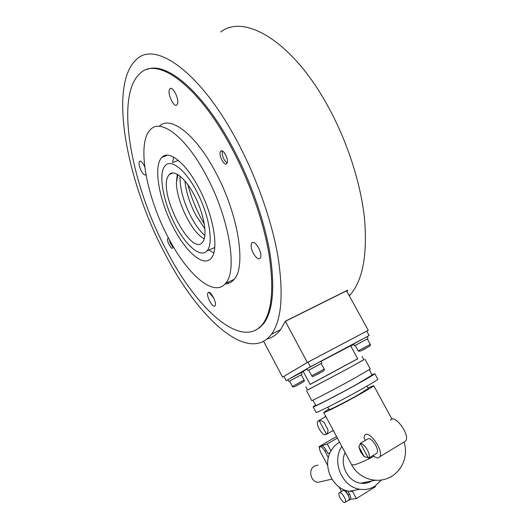 <?xml version="1.0" encoding="UTF-8"?>
<svg xmlns="http://www.w3.org/2000/svg" width="529" height="529" viewBox="0 0 529 529"><rect width="100%" height="100%" fill="white"/><g stroke="black" fill="none" stroke-linecap="round" stroke-linejoin="round"><path stroke-width="0.79" d="M255.692 330.129L260.017 327.385L263.826 323.338C273.024 310.807 275.08 287.545 270.002 253.55C264.414 220.315 250.243 179.926 231.762 145.819C202.23 90.829 166.007 61.238 147.194 69.418M349.332 295.823L350.33 294.713C362.887 279.967 367.589 254.343 364.428 217.829C360.566 182.181 346.687 139.603 326.823 104.226C291.552 40.654 244.034 13.523 220.692 31.985M235.994 139.054C256.347 176.527 271.959 220.99 278.109 257.504C283.683 294.832 281.488 320.395 271.509 334.209C248.319 364.812 197.8 317.922 164.698 253.14C126.953 182.406 107.447 83.78 137.123 58.864C155.85 41.322 199.77 71.699 235.994 139.054M267.125 338.93C272.336 337.7 276.832 334.606 280.615 329.646L285.362 321.163L347.745 290.117L346.984 291.545M204.346 224.184L201.106 218.391C195.373 207.533 190.956 196.272 187.841 184.621M347.745 290.117L346.64 290.917M173.724 157.146L172.54 162.568M198.441 187.253C185.421 162.489 168.896 149.714 162.013 157.292C152.755 165.769 159.229 201.146 173.717 228.118C186.307 252.505 203.711 267.489 211.157 258.238C219.33 250.045 213.623 215.138 198.441 187.253M168.129 237.349C187.114 274.28 214.027 298.125 225.671 283.26C237.772 270.788 229.308 217.677 205.92 174.894C185.944 137.104 161.074 118.39 150.732 129.347C136.098 142.48 146.354 196.676 168.129 237.349M225.07 283.967C228.627 283.848 231.636 282.321 234.083 279.385C246.514 266.788 238.44 213.789 215.098 171.257C195.175 133.672 170.067 115.177 159.414 126.213M166.179 249.794C196.504 309.068 242.143 350.925 262.88 323.808C272.045 311.283 274.075 288.027 268.963 254.019C263.356 220.778 249.159 180.369 230.684 146.242C197.753 84.805 157.582 56.623 140.516 72.995C114.079 95.432 131.549 184.971 166.179 249.794M208.955 292.425L213.729 297.972L208.955 292.425M261.022 326.023L261.571 325.957L261.022 326.023M184.879 180.852C186.063 191.915 189.693 203.308 195.77 215.025L204.921 228.878M179.992 176.031C179.761 188.264 183.47 201.906 191.134 216.956C195.472 225.083 200.055 231.312 204.882 235.63M177.367 104.246L176.884 104.947C174.041 108.055 167.263 93.957 169.465 89.527L170.001 88.733C172.851 85.625 179.681 100.001 177.367 104.246M226.921 163.362L226.723 163.613C224.296 166.595 218.219 154.732 220.514 151.499L220.752 151.195C223.178 148.206 229.295 160.241 226.921 163.362M172.983 246.124L172.692 248.035C171.204 249.999 166.351 240.431 167.819 238.44L168.539 238.129M145.885 174.339L145.594 174.775C144.496 175.443 143.055 174.18 141.276 170.993C139.101 166.364 138.519 163.124 139.544 161.292C140.628 160.631 142.063 161.894 143.842 165.068L144.748 167.019M208.062 292.722C210.185 289.74 217.472 303.415 215.038 305.841L214.986 305.907C212.764 308.698 205.616 295.136 208.042 292.742L208.062 292.722M253.411 253.431C251.083 248.663 250.541 245.158 251.791 242.917C253.583 241.548 255.851 243.161 258.588 247.757C260.916 252.531 261.471 256.036 260.242 258.271C258.423 259.66 256.142 258.046 253.411 253.431M225.559 283.405L226.333 283.861M227.437 282.446L228.826 283.246M208.981 250.012L213.749 253.034M366.782 331.167L368.244 330.314L346.594 290.838L285.276 321.374M368.244 330.314L307.349 362.444L285.323 321.334M307.349 362.444L282.598 377.151L263.607 341.337M282.598 377.151L307.951 362.153L366.756 331.128L369.176 335.538L353.491 344.048L354.45 345.801L355.237 345.424M227.126 162.952C224.17 160.71 222.524 157.225 222.18 152.491L222.451 151.036M173.016 247.069C171.191 245.264 169.974 242.798 169.359 239.657M370.3 344.399L367.285 338.884L355.217 345.391L358.219 350.906L370.3 344.399C370.902 345.272 369.877 346.29 367.225 347.447C362.332 350.621 359.33 351.778 358.226 350.906M324.198 369.143L321.143 363.456L308.751 370.135L311.793 375.821L324.198 369.143C324.938 369.963 323.788 371.06 320.746 372.429C313.763 375.987 312.494 377.501 311.793 375.828M301.285 374.744L289.581 381.039L292.438 386.415L304.149 380.106C304.916 380.86 303.791 381.918 300.763 383.28C295.222 386.706 292.451 387.75 292.438 386.415M301.299 374.77L289.594 381.065M302.026 374.34L301.107 372.621L288.378 379.432L287.921 379.723L288.834 381.435M321.163 363.496L308.764 370.168M320.958 361.228L306.985 368.739L307.957 370.551M367.305 338.917L354.45 345.807M202.838 241.885C207.54 235.736 204.26 215.032 195.294 197.099C186.393 179.093 174.405 168.982 169.373 174.378L168.09 176.203C158.158 193.085 191.134 256.982 202.462 242.355L202.838 241.885M163.659 167.832C158.74 177.989 164.255 203.976 175.139 224.805C185.95 245.734 200.603 258.357 207.064 250.852L207.375 250.468C213.405 243.009 209.458 216.989 198.144 194.209C186.902 171.343 171.746 158.581 165.418 165.299L163.659 167.832M209.55 249.761L214.741 247.565M178.392 160.406L173.347 162.264M177.288 174.2L176.382 182.922C176.772 201.417 191.465 231.656 203.321 238.248L204.273 238.777M225.724 283.928L225.427 283.564M357.73 358.807L310.133 384.438L303.143 371.345L307.118 368.984M321.024 361.347L350.634 345.774M310.1 384.371L357.69 358.748M305.808 386.778L307.554 390.052L348.009 368.574L363.853 359.766L362.067 356.493M307.521 389.992L348.499 368.323L363.807 359.687M306.483 390.66L311.733 400.506C310.073 401.974 334.996 389.033 354.02 378.513L370.28 368.984M312.923 400.122L315.747 405.419C314.226 406.966 338.302 394.614 356.592 384.418L372.178 375.035M315.582 405.102L313.142 406.827C311.462 408.527 337.793 395.018 357.796 383.856C368.402 377.937 374.082 374.558 374.83 373.719L372.006 374.724M313.181 406.9L316.077 412.336C314.477 414.187 340.901 400.797 360.884 389.549C371.477 383.585 377.131 380.139 377.832 379.22L377.772 379.114M327.861 407.145L329.144 409.545C328.211 410.755 344.908 402.351 357.478 395.242L368.257 388.491M345.133 452.593C339.201 464.502 347.956 481.846 360.705 483.202C364.686 483.737 368.376 482.997 371.761 480.967M341.866 446.476C331.326 461.348 342.111 487.202 359.971 489.265C365.301 490.052 370.227 489.067 374.744 486.31L381.297 480.061M339.598 442.231L339.208 442.456C335.796 444.466 333.058 447.283 330.989 450.906C321.87 465.626 332.47 489.305 349.285 491.262L352.592 491.527L356.348 498.582L350.575 499.237C351.058 498.179 350.687 496.44 349.464 494.02L348.089 494.866C349.312 497.293 349.689 499.032 349.206 500.084L348.175 500.454M318.088 465.057L314.524 466.056C307.871 469.501 310.497 481.826 318.041 482.309L331.908 479.122M340.134 497.882C338.957 495.554 338.6 493.881 339.056 492.876C340.306 491.977 342.065 493.405 344.326 497.154C345.503 499.488 345.867 501.161 345.411 502.166C344.148 503.066 342.389 501.637 340.134 497.882M339.664 492.499L342.713 490.628C343.976 489.728 345.735 491.143 348.003 494.886C349.18 497.214 349.537 498.88 349.074 499.892L348.459 500.275M328.84 408.963L323.715 412.475C322.485 414.035 343.87 403.277 359.991 394.158C368.601 389.291 373.183 386.454 373.745 385.661L367.946 387.916M365.367 440.366L364.018 437.867L364.633 435.539C368.158 428.556 384.147 450.642 379.835 456.712C378.678 458.385 376.708 458.246 373.93 456.282L373.388 455.271M326.426 434.15L326.3 434.382C324.528 435.704 322.148 433.873 319.152 428.9C317.387 425.382 316.891 422.83 317.658 421.256L319.324 420.813C322.353 420.376 324.449 421.944 325.613 425.508L326.234 426.678C328.496 429.522 328.562 432.014 326.426 434.15L319.324 420.813M318.63 420.707L325.844 416.468M368.025 457.499L364.177 456.725L360.652 451.958L358.807 446.721L360.48 443.454M360.778 442.945L360.421 443.342C362.702 443.672 365.036 445.907 367.437 450.04C369.249 453.598 369.764 456.229 368.991 457.929L368.528 458.425L360.421 443.342M360.963 442.971L367.238 439.255C369.328 437.595 372.118 439.553 375.616 445.14C377.422 448.685 377.924 451.31 377.117 453.016L375.874 453.77M364.177 456.725L358.807 446.721M333.607 431.003L332.384 430.884M324.727 417.262L325.56 415.933M403.713 442.211L405.743 440.981C410.378 434.765 394.33 413.222 390.475 420.31M390.792 477.085L391.486 476.444M363.734 482.593L362.471 483.367M320.323 446.635L321.48 445.881C322.888 445.775 324.482 447.269 326.274 450.358L327.92 453.452L330.017 452.817M347.851 490.985L349.464 494.02M352.162 490.72L352.592 491.527M319.483 447.508L319.053 446.688L327.292 443.957L330.989 450.906M341.436 491.408L339.082 486.958M327.689 465.467L320.786 452.454C319.516 449.921 319.152 448.109 319.681 447.012C320.944 446.106 322.683 447.488 324.892 451.164L328.364 457.704M345.715 490.39L348.089 494.866M368.568 482.474L368.158 481.694M370.036 481.886L369.764 481.37M365.202 482.369L365.678 483.189M356.348 498.582L375.484 486.654L375.16 486.045M336.556 436.531L319.053 446.688M337.39 438.085L327.292 443.957M370.611 481.608L370.915 481.139M307.951 362.153L310.411 366.749L308.433 367.893M307.051 368.687L289.191 378.976M287.968 379.683L286.242 380.675L283.967 376.403M303.282 371.609L301.166 372.733M287.948 379.769L286.242 380.675M350.767 346.019L353.67 344.372M310.411 366.749L315.053 364.283M318.306 362.557L361.743 339.486M364.825 337.852L369.176 335.538M362.616 349.973L369.255 346.396L362.616 349.973M316.573 374.73L323.245 371.133L316.573 374.73M297.053 385.317L303.289 381.958L297.053 385.317M323.755 412.554L351.626 464.753L354.245 464.846C358.424 463.715 364.99 460.865 373.957 456.302M324.892 451.164L326.274 450.358M271.509 334.209L280.615 329.646M349.067 295.341L350.33 294.713M167.594 155.182L162.013 157.292M234.083 279.385L225.671 283.26M263.826 323.338L262.88 323.808M168.381 238.11L167.924 238.301M253.054 242.355L251.791 242.917M208.776 292.405L208.042 292.742M140.132 161.067L139.544 161.292M221.697 150.825L220.752 151.195M170.94 88.409L170.001 88.733M301.279 374.737L304.149 380.106M320.951 361.214L321.93 363.033M367.086 336.702L368.052 338.467M173.195 172.89L169.373 174.378M214.748 247.486L207.064 250.852M176.382 182.922L177.718 175.516M360.705 483.202L375.074 480.299M349.285 491.262L359.971 489.265M377.117 453.016L368.991 457.929M333.27 430.375L326.3 434.382M392.009 419.213L373.745 385.661M379.835 456.712L405.743 440.981M351.745 464.971C358.444 477.839 375.081 483.916 388.405 478.024C401.789 472.278 408.811 455.833 403.971 442.052M349.074 499.892L345.411 502.166M349.206 500.084L350.575 499.237M368.296 388.564L366.961 386.104M377.832 379.22L374.83 373.719M372.218 375.114L369.308 369.771M370.313 369.044L364.937 359.184M357.736 358.821L350.621 345.748"/></g></svg>
